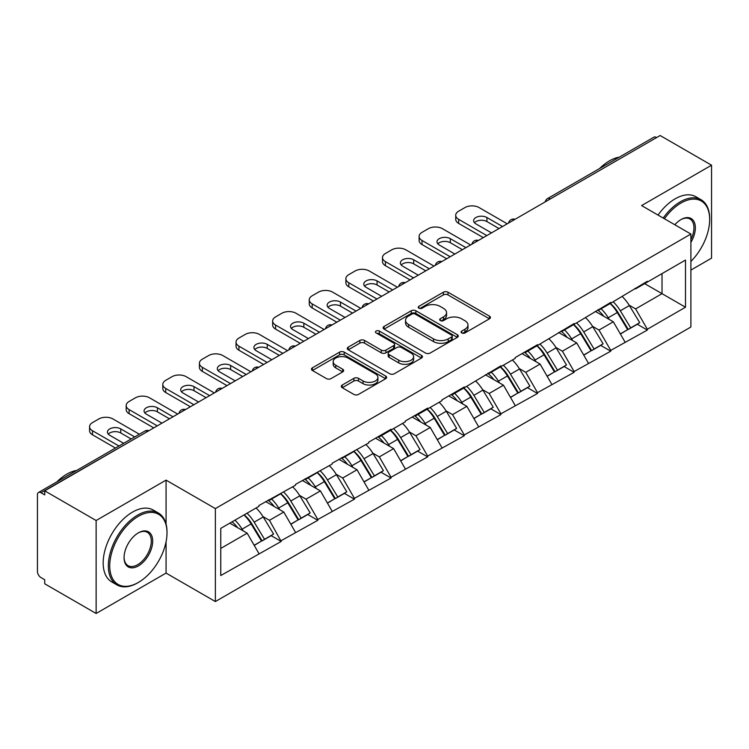 <?xml version="1.0" encoding="UTF-8"?>
<svg xmlns="http://www.w3.org/2000/svg" width="749" height="749" viewBox="0 0 749 749"><rect width="100%" height="100%" fill="white"/><g stroke="black" fill="none" stroke-linecap="round" stroke-linejoin="round"><path stroke-width="1.12" d="M461.759 332.94A2.284 1.32 0 0 0 464.989 332.94L489.462 318.802A3.258 1.882 0 0 0 490.417 317.473A3.258 1.882 0 0 0 489.462 316.144L447.996 292.204A3.258 1.882 0 0 0 443.389 292.204L418.906 306.332A2.284 1.32 0 0 0 418.242 307.268A2.284 1.32 0 0 0 418.906 308.195A2.284 1.32 0 0 0 422.136 308.195L425.301 306.369A10.43 6.02 0 0 1 440.047 306.369L443.502 308.363A10.43 6.02 0 0 1 446.554 312.623A10.43 6.02 0 0 1 443.502 316.874L440.337 318.709A2.284 1.32 0 0 0 439.672 319.636A2.284 1.32 0 0 0 440.337 320.563A2.284 1.32 0 0 0 443.558 320.563L446.732 318.737A10.43 6.02 0 0 1 461.478 318.737L464.932 320.731A10.43 6.02 0 0 1 467.985 324.991A10.43 6.02 0 0 1 464.932 329.242L461.759 331.077A2.284 1.32 0 0 0 461.094 332.004A2.284 1.32 0 0 0 461.759 332.94L461.759 331.077M342.246 385.042A3.258 1.882 0 0 0 341.291 386.372A3.258 1.882 0 0 0 342.246 387.701L353.884 394.423A3.258 1.882 0 0 0 358.49 394.423L385.679 378.722A3.258 1.882 0 0 0 386.634 377.393A3.258 1.882 0 0 0 385.679 376.064L344.203 352.124A3.258 1.882 0 0 0 339.597 352.124L312.417 367.815A3.258 1.882 0 0 0 311.462 369.154A3.258 1.882 0 0 0 312.417 370.483L326.47 378.591A3.258 1.882 0 0 0 331.077 378.591L342.705 371.878A3.258 1.882 0 0 0 343.66 370.549A3.258 1.882 0 0 0 342.705 369.22L335.739 365.194A8.716 5.028 0 0 1 333.183 361.636A8.716 5.028 0 0 1 338.567 356.983A8.716 5.028 0 0 1 348.07 358.078L375.371 373.835A8.716 5.028 0 0 1 377.917 377.393A8.716 5.028 0 0 1 372.543 382.046A8.716 5.028 0 0 1 363.04 380.951L358.49 378.329A3.258 1.882 0 0 0 353.884 378.329L342.246 385.042L342.246 387.701M166.072 480.128L96.125 520.508L44.725 490.838L660.15 135.522L711.55 165.201L641.603 205.582L690.896 234.044L215.366 508.59L166.072 480.128L166.072 524.075M425.535 353.051A3.258 1.882 0 0 0 430.141 353.051L457.33 337.359A3.258 1.882 0 0 0 458.285 336.029A3.258 1.882 0 0 0 457.33 334.7L415.854 310.76A3.258 1.882 0 0 0 411.248 310.76L384.068 326.452A3.258 1.882 0 0 0 383.113 327.781A3.258 1.882 0 0 0 384.068 329.111L425.535 353.051M377.028 333.427A2.284 1.32 0 0 1 379.34 333.754L379.34 331.039L421.5 355.382A3.258 1.882 0 0 1 422.455 356.711A3.258 1.882 0 0 1 421.5 358.041L394.32 373.742A3.258 1.882 0 0 1 389.705 373.742L348.238 349.792L348.238 347.133A3.258 1.882 0 0 0 347.283 348.463A3.258 1.882 0 0 0 348.238 349.792M348.238 347.133L359.876 340.421A3.258 1.882 0 0 1 364.482 340.421L381.297 350.129A3.258 1.882 0 0 0 385.904 350.129L393.628 345.673A3.258 1.882 0 0 0 394.583 344.343A3.258 1.882 0 0 0 393.628 343.014L376.12 332.902A2.284 1.32 0 0 1 375.446 331.976A2.284 1.32 0 0 1 376.859 330.758A2.284 1.32 0 0 1 379.34 331.039M96.125 520.508L96.125 613.478L166.072 573.088L215.366 601.55L215.366 508.59M215.366 601.55L690.896 327.004L690.896 234.044M244.165 514.863A22.236 12.836 -120 0 1 251.776 523.766L262.141 540.881L271.175 535.666L281.203 541.452L269.462 520.312L262.965 516.557M281.203 541.452L220.758 575.532L220.758 528.373L258.901 506.352L258.901 505.538L295.518 485.212L295.518 484.397L332.135 464.071L332.135 463.257L368.751 442.931L368.751 442.116L391.044 429.243L391.044 430.057L405.368 421.79L405.368 420.975L427.66 408.102L427.66 408.917L441.985 400.649L441.985 399.844L464.277 386.971L464.277 387.776L500.894 365.83L500.894 366.636L515.209 358.378L515.209 357.563L537.51 344.69L537.51 345.504L574.127 323.549L574.127 324.364L610.744 302.409L610.744 303.223L647.351 281.268L647.351 282.083L685.494 260.062L685.494 307.221L647.351 329.242L635.62 308.916L629.123 305.161M610.313 303.467A22.236 12.836 -120 0 1 617.925 312.37L628.289 329.485L637.333 324.261L647.351 330.056L647.351 329.242M647.351 330.056L610.744 350.382L599.003 330.056L592.506 326.302M573.697 324.607A22.236 12.836 -120 0 1 581.308 333.511L591.682 350.626L600.717 345.401L610.744 351.197L610.744 350.382M610.744 351.197L574.127 371.523L562.387 351.197L555.889 347.442M537.08 345.748A22.236 12.836 -120 0 1 544.701 354.651L555.065 371.757L564.1 366.542L574.127 372.328L574.127 371.523M574.127 372.328L537.51 392.663L525.77 372.328L519.272 368.583M500.472 366.888A22.236 12.836 -120 0 1 508.084 375.783L518.448 392.897L527.483 387.682L537.51 393.468L537.51 392.663M537.51 393.468L500.894 413.794L489.163 393.468L482.656 389.714M463.856 388.029A22.236 12.836 -120 0 1 471.467 396.923L481.832 414.038L490.867 408.823L500.894 414.609L500.894 413.794M500.894 414.609L464.277 434.935L452.546 414.609L446.039 410.855M427.239 409.169A22.236 12.836 -120 0 1 434.851 418.064L445.215 435.178L454.25 429.963L464.277 435.749L464.277 434.935M464.277 435.749L427.66 456.075L415.929 435.749L409.422 431.995M390.622 430.301A22.236 12.836 -120 0 1 398.234 439.204L408.598 456.319L417.633 451.104L427.66 456.89L427.66 456.075M427.66 456.89L391.044 477.216L379.312 456.89L372.805 453.136M354.005 451.441A22.236 12.836 -120 0 1 361.617 460.345L371.981 477.459L381.026 472.245L391.044 478.031L391.044 477.216M391.044 478.031L354.436 498.357L342.696 478.031L336.198 474.276M317.389 472.582A22.236 12.836 -120 0 1 325 481.485L335.374 498.6L344.409 493.385L354.436 499.171L354.436 498.357M354.436 499.171L317.819 519.497L306.079 499.171L299.581 495.417M280.772 493.722A22.236 12.836 -120 0 1 288.393 502.626L298.757 519.74L307.792 514.526L317.819 520.312L317.819 519.497M317.819 520.312L281.203 540.638M268.76 499.845L269.462 500.257L281.203 493.479M269.462 520.312L283.787 512.044L265.708 501.605M295.518 532.37L283.787 512.044M305.377 478.705L306.079 479.117L317.819 472.338M306.079 499.171L320.394 490.904L302.324 480.474M332.135 511.23L320.394 490.904M341.993 457.564L342.696 457.976L354.436 451.198M342.696 478.031L357.011 469.763L338.941 459.334M368.751 490.089L357.011 469.763M378.61 436.433L379.312 436.836L391.044 430.057M379.312 456.89L393.628 448.623L375.558 438.193M405.368 468.949L393.628 448.623M415.227 415.292L415.929 415.695L427.66 408.917M415.929 435.749L430.244 427.482L412.175 417.053M441.985 447.808L430.244 427.482M451.834 394.152L452.546 394.554L464.277 387.776M452.546 414.609L466.861 406.342L448.782 395.912M478.592 426.668L466.861 406.342M488.451 373.011L489.163 373.414L500.894 366.636M489.163 393.468L503.478 385.201L485.399 374.772M515.209 405.537L503.478 385.201M525.068 351.871L525.77 352.273L537.51 345.504M525.77 372.328L540.095 364.07L522.016 353.631M551.826 384.396L540.095 364.07M561.684 330.73L562.387 331.133L574.127 324.364M562.387 351.197L576.702 342.93L558.632 332.49M588.442 363.256L576.702 342.93M598.301 309.59L599.003 309.992L610.744 303.223M599.003 330.056L613.319 321.789L595.249 311.35M625.059 342.115L613.319 321.789M656.63 137.554L550.3 198.944M548.802 199.805A4.981 2.874 120 0 1 550.066 198.813A4.981 2.874 60 0 0 547.575 198.56L653.905 137.179A4.981 2.874 60 0 1 656.396 137.423M634.918 288.449L635.62 288.861L647.351 282.083M635.62 308.916L662.022 293.664L662.022 273.61L685.494 260.062M644.655 283.637L685.494 307.221M690.896 270.089L711.55 258.162L711.55 165.201M96.125 613.478L44.725 583.799L44.725 579.735L40.97 577.563A4.981 2.874 -120 0 1 37.45 571.468L37.45 494.761A4.981 2.874 -120 0 1 38.48 492.486A4.981 2.874 -120 0 1 40.97 492.73L44.725 494.902L44.725 490.838M220.758 548.427L247.17 533.185L229.803 523.158M258.901 553.511L247.17 533.185M617.41 312.764L618.58 313.438M580.793 333.904L581.964 334.578M544.186 355.045L545.347 355.719M507.569 376.185L508.73 376.859M470.952 397.326L472.113 398M434.336 418.466L435.497 419.131M397.719 439.607L398.88 440.272M361.102 460.747L362.263 461.412M324.486 481.888L325.656 482.553M287.878 503.019L289.039 503.693M251.261 524.16L252.422 524.834M166.072 573.088L166.072 541.78M462.676 333.258L464.932 331.957A10.43 6.02 0 0 0 467.985 327.697L467.985 324.991M446.554 312.623L446.554 315.329A10.43 6.02 0 0 1 443.502 319.589L441.245 320.89M489.425 318.831L447.996 294.909A3.258 1.882 0 0 0 443.389 294.909L419.824 308.522M457.283 337.387L415.854 313.466A3.258 1.882 0 0 0 411.248 313.466L384.106 329.139M451.572 336.956A2.284 1.32 0 0 0 452.237 336.029A2.284 1.32 0 0 0 451.572 335.103L415.171 314.084A2.284 1.32 0 0 0 411.941 314.084L408.598 316.012A10.43 6.02 0 0 0 405.546 320.263A10.43 6.02 0 0 0 408.598 324.523L433.484 338.885A10.43 6.02 0 0 0 448.23 338.885L451.572 336.956L451.572 339.672A2.284 1.32 0 0 0 452.237 338.735L452.237 336.029M405.546 320.263L405.546 322.978A10.43 6.02 0 0 0 408.598 327.238L408.598 324.523M451.572 339.672L448.23 341.6A10.43 6.02 0 0 1 433.484 341.6L408.598 327.238M348.285 349.82L359.876 343.126L359.876 340.421M394.583 344.343L394.583 347.049A3.258 1.882 0 0 1 393.628 348.379L385.904 352.835A3.258 1.882 0 0 1 381.297 352.835L364.482 343.126A3.258 1.882 0 0 0 359.876 343.126M379.34 333.754L421.462 358.069M398.749 360.203A8.716 5.028 0 0 0 408.252 361.299A8.716 5.028 0 0 0 413.626 356.646A8.716 5.028 0 0 0 411.079 353.088L401.455 347.536A3.258 1.882 0 0 0 396.848 347.536L389.134 351.993A3.258 1.882 0 0 0 388.179 353.322A3.258 1.882 0 0 0 389.134 354.651L398.749 360.203L398.749 362.919A8.716 5.028 0 0 0 408.252 364.005A8.716 5.028 0 0 0 413.626 359.361L413.626 356.646M388.179 353.322L388.179 356.028A3.258 1.882 0 0 0 389.134 357.357L389.134 354.651M398.749 362.919L389.134 357.357M377.917 377.393L377.917 380.108A8.716 5.028 0 0 1 372.543 384.752A8.716 5.028 0 0 1 363.04 383.666L358.49 381.035A3.258 1.882 0 0 0 353.884 381.035L342.293 387.729M333.183 361.636L333.183 364.342A8.716 5.028 0 0 0 335.739 367.899L335.739 365.194M342.668 371.897L335.739 367.899M385.632 378.751L344.203 354.839A3.258 1.882 0 0 0 339.597 354.839L312.455 370.502M507.232 223.811L479.07 207.548A9.962 5.749 0 0 0 464.979 207.548L458.641 211.209A9.962 5.749 0 0 0 455.729 215.272A9.962 5.749 0 0 0 458.641 219.335L458.641 223.408L483.292 237.63M458.641 223.408A9.962 5.749 180 0 1 455.729 219.335L455.729 215.272M474.454 222.725A7.799 4.503 180 0 1 486.925 221.573L499.012 228.557M458.641 219.335L486.813 235.598M491.503 232.892L475.896 223.876A7.799 4.503 180 0 1 473.611 220.693A7.799 4.503 180 0 1 478.424 216.536A7.799 4.503 180 0 1 486.925 217.51L502.532 226.526M622.232 296.585A27.217 15.71 60 0 1 629.366 305.555L620.322 310.779A27.217 15.71 -120 0 0 613.197 301.8M620.322 310.779L630.695 327.884L639.73 322.669L629.366 305.555M628.289 329.485L630.695 327.884M637.333 324.261L639.73 322.669M597.627 309.974A22.236 12.836 60 0 1 603.769 316.265M601.101 308.785A27.217 15.71 60 0 1 608.235 317.754L609.265 319.439M620.397 334.045L627.643 329.654L617.279 312.539A27.217 15.71 -120 0 0 610.145 303.57M627.643 329.654L620.303 333.885M470.615 244.951L442.453 228.688A9.962 5.749 0 0 0 428.362 228.688L422.033 232.349A9.962 5.749 0 0 0 419.112 236.412A9.962 5.749 0 0 0 422.033 240.476L422.033 244.548L446.676 258.77M422.033 244.548A9.962 5.749 180 0 1 419.112 240.476L419.112 236.412M437.837 243.865A7.799 4.503 180 0 1 450.308 242.713L462.405 249.698M422.033 240.476L450.196 256.738M454.886 254.033L439.279 245.017A7.799 4.503 180 0 1 436.995 241.833A7.799 4.503 180 0 1 441.816 237.676A7.799 4.503 180 0 1 450.308 238.65L465.925 247.657M585.615 317.726A27.217 15.71 60 0 1 592.749 326.695L583.714 331.91A27.217 15.71 -120 0 0 576.58 322.941M583.714 331.91L594.079 349.025L603.114 343.81L592.749 326.695M591.682 350.626L594.079 349.025M600.717 345.401L603.114 343.81M561.02 331.114A22.236 12.836 60 0 1 567.152 337.406M564.493 329.925A27.217 15.71 60 0 1 571.618 338.894L572.648 340.58M583.78 355.176L591.027 350.794L580.662 333.679A27.217 15.71 -120 0 0 573.528 324.71M591.027 350.794L583.696 355.026M433.999 266.092L405.836 249.829A9.962 5.749 0 0 0 391.755 249.829L385.417 253.49A9.962 5.749 0 0 0 382.496 257.553A9.962 5.749 0 0 0 385.417 261.616L385.417 265.689L410.059 279.911M385.417 265.689A9.962 5.749 180 0 1 382.496 261.616L382.496 257.553M401.221 265.006A7.799 4.503 180 0 1 413.701 263.854L425.788 270.829M385.417 261.616L413.579 277.879M418.27 275.173L402.662 266.157A7.799 4.503 180 0 1 400.378 262.974A7.799 4.503 180 0 1 405.2 258.817A7.799 4.503 180 0 1 413.701 259.791L429.308 268.797M548.998 338.866A27.217 15.71 60 0 1 556.133 347.836L547.098 353.051A27.217 15.71 -120 0 0 539.963 344.081M547.098 353.051L557.462 370.165L566.497 364.95L556.133 347.836M555.065 371.757L557.462 370.165M564.1 366.542L566.497 364.95M524.403 352.255A22.236 12.836 60 0 1 530.535 358.546M527.876 351.066A27.217 15.71 60 0 1 535.011 360.035L536.031 361.72M547.163 376.316L554.41 371.925L544.046 354.82A27.217 15.71 -120 0 0 536.911 345.841M554.41 371.925L547.079 376.167M397.382 287.232L369.22 270.969A9.962 5.749 0 0 0 355.138 270.969L348.8 274.63A9.962 5.749 0 0 0 345.879 278.694A9.962 5.749 0 0 0 348.8 282.757L348.8 286.82L373.442 301.051M348.8 286.82A9.962 5.749 180 0 1 345.879 282.757L345.879 278.694M364.604 286.146A7.799 4.503 180 0 1 377.084 284.994L389.171 291.97M348.8 282.757L376.962 299.02M381.662 296.314L366.046 287.298A7.799 4.503 180 0 1 363.761 284.114A7.799 4.503 180 0 1 368.583 279.957A7.799 4.503 180 0 1 377.084 280.931L392.691 289.938M512.382 360.007A27.217 15.71 60 0 1 519.516 368.976L510.481 374.191A27.217 15.71 -120 0 0 503.347 365.222M510.481 374.191L520.845 391.306L529.88 386.091L519.516 368.976M518.448 392.897L520.845 391.306M527.483 387.682L529.88 386.091M487.786 373.395A22.236 12.836 60 0 1 493.919 379.687M491.26 372.206A27.217 15.71 60 0 1 498.394 381.175L499.414 382.861M510.546 397.457L517.793 393.066L507.429 375.951A27.217 15.71 -120 0 0 500.295 366.982M517.793 393.066L510.462 397.307M360.765 308.373L332.603 292.11A9.962 5.749 0 0 0 318.522 292.11L312.183 295.771A9.962 5.749 0 0 0 309.262 299.834A9.962 5.749 0 0 0 312.183 303.897L312.183 307.961L336.825 322.192M312.183 307.961A9.962 5.749 180 0 1 309.262 303.897L309.262 299.834M327.987 307.287A7.799 4.503 180 0 1 340.467 306.135L352.554 313.11M312.183 303.897L340.346 320.16M345.046 317.445L329.438 308.438A7.799 4.503 180 0 1 327.154 305.255A7.799 4.503 180 0 1 331.966 301.089A7.799 4.503 180 0 1 340.467 302.072L356.075 311.078M475.765 381.147A27.217 15.71 60 0 1 482.899 390.117L473.864 395.332A27.217 15.71 -120 0 0 466.73 386.362M473.864 395.332L484.229 412.446L493.263 407.231L482.899 390.117M481.832 414.038L484.229 412.446M490.867 408.823L493.263 407.231M451.17 394.536A22.236 12.836 60 0 1 457.302 400.827M454.643 393.347A27.217 15.71 60 0 1 461.777 402.316L462.798 404.001M473.939 418.597L481.176 414.206L470.812 397.092A27.217 15.71 -120 0 0 463.678 388.122M481.176 414.206L473.845 418.448M324.158 329.513L295.986 313.251A9.962 5.749 0 0 0 281.905 313.251L275.566 316.911A9.962 5.749 0 0 0 272.655 320.975A9.962 5.749 0 0 0 275.566 325.038L275.566 329.101L300.209 343.332M275.566 329.101A9.962 5.749 180 0 1 272.655 325.038L272.655 320.975M291.37 328.427A7.799 4.503 180 0 1 303.851 327.276L315.938 334.251M275.566 325.038L303.729 341.301M308.429 338.585L292.822 329.579A7.799 4.503 180 0 1 290.537 326.395A7.799 4.503 180 0 1 295.349 322.229A7.799 4.503 180 0 1 303.851 323.212L319.458 332.219M439.148 402.288A27.217 15.71 60 0 1 446.282 411.257L437.247 416.472A27.217 15.71 -120 0 0 430.113 407.503M437.247 416.472L447.612 433.587L456.647 428.372L446.282 411.257M445.215 435.178L447.612 433.587M454.25 429.963L456.647 428.372M414.553 415.676A22.236 12.836 60 0 1 420.685 421.968M418.026 414.478A27.217 15.71 60 0 1 425.16 423.457L426.181 425.142M437.322 439.738L444.56 435.347L434.195 418.232A27.217 15.71 -120 0 0 427.061 409.263M444.56 435.347L437.229 439.579M690.896 261.429A40.493 23.378 120 0 0 709.668 219.541A40.493 23.378 120 0 0 681.038 203.007A40.493 23.378 120 0 0 664.41 218.755M663.202 218.053A41.495 23.959 -60 0 1 680.335 201.79A41.495 23.959 -60 0 1 701.083 199.74A41.495 23.959 -60 0 1 709.668 218.727L709.668 219.541M674.83 224.766A20.251 11.694 -60 0 1 681.038 219.541L681.038 219.541A20.251 11.694 -60 0 1 694.332 222.266A20.251 11.694 -60 0 1 690.896 242.376M690.896 239.493A19.249 11.113 120 0 0 689.96 218.998A19.249 11.113 120 0 0 680.682 219.757M599.574 168.544A41.495 23.959 -60 0 1 609.452 160.866A41.495 23.959 -60 0 1 619.32 157.14M658.043 215.075A41.495 23.959 -60 0 1 675.167 198.813A41.495 23.959 -60 0 1 695.915 196.753L701.083 199.74M138.378 516.314A40.493 23.378 120 0 0 109.738 565.907A40.493 23.378 120 0 0 138.378 582.441L137.676 582.853A41.495 23.959 -60 0 1 116.928 584.903A41.495 23.959 -60 0 1 110.571 551.657A41.495 23.959 -60 0 1 137.676 515.097A41.495 23.959 -60 0 1 158.423 513.037A41.495 23.959 -60 0 1 167.008 532.033L167.008 532.848A40.493 23.378 120 0 0 138.378 516.314M138.378 532.848L138.378 532.848A20.251 11.694 -60 0 1 152.693 541.115A20.251 11.694 -60 0 1 138.378 565.907A20.251 11.694 -60 0 1 124.062 557.64A20.251 11.694 -60 0 1 138.378 532.848L138.378 532.848M124.062 557.228A19.249 11.113 120 0 0 128.051 565.645A19.249 11.113 120 0 0 137.676 564.69A19.249 11.113 120 0 0 150.249 547.725A19.249 11.113 120 0 0 147.3 532.296A19.249 11.113 120 0 0 138.022 533.054M56.915 481.841A41.495 23.959 -60 0 1 66.792 474.164A41.495 23.959 -60 0 1 76.66 470.447M116.928 584.903L111.76 581.926A41.495 23.959 -60 0 1 105.403 548.671A41.495 23.959 -60 0 1 132.507 512.11A41.495 23.959 -60 0 1 153.255 510.06L158.423 513.037M137.676 582.853L138.378 582.441A40.493 23.378 120 0 0 167.008 532.848M287.541 350.654L259.369 334.391A9.962 5.749 0 0 0 245.288 334.391L238.95 338.052A9.962 5.749 0 0 0 236.038 342.115A9.962 5.749 0 0 0 238.95 346.178L238.95 350.242L263.601 364.473M238.95 350.242A9.962 5.749 180 0 1 236.038 346.178L236.038 342.115M254.763 349.568A7.799 4.503 180 0 1 267.234 348.416L279.321 355.391M238.95 346.178L267.121 362.441M271.812 359.726L256.205 350.719A7.799 4.503 180 0 1 253.92 347.536A7.799 4.503 180 0 1 258.733 343.37A7.799 4.503 180 0 1 267.234 344.353L282.841 353.359M402.541 423.428A27.217 15.71 60 0 1 409.666 432.398L400.631 437.613A27.217 15.71 -120 0 0 393.497 428.643M400.631 437.613L410.995 454.727L420.039 449.512L409.666 432.398M408.598 456.319L410.995 454.727M417.633 451.104L420.039 449.512M377.936 436.817A22.236 12.836 60 0 1 384.068 443.108M381.41 435.618A27.217 15.71 60 0 1 388.544 444.588L389.564 446.282M400.706 460.878L407.943 456.487L397.579 439.373A27.217 15.71 -120 0 0 390.444 430.403M407.943 456.487L400.612 460.719M250.924 371.785L222.753 355.532A9.962 5.749 0 0 0 208.671 355.532L202.333 359.183A9.962 5.749 0 0 0 199.421 363.256A9.962 5.749 0 0 0 202.333 367.319L202.333 371.382L226.984 385.613M202.333 371.382A9.962 5.749 180 0 1 199.421 367.319L199.421 363.256M218.146 370.708A7.799 4.503 180 0 1 230.617 369.557L242.704 376.532M202.333 367.319L230.505 383.582M235.195 380.867L219.588 371.86A7.799 4.503 180 0 1 217.304 368.677A7.799 4.503 180 0 1 222.116 364.51A7.799 4.503 180 0 1 230.617 365.484L246.224 374.5M365.924 444.569A27.217 15.71 60 0 1 373.058 453.538L364.014 458.753A27.217 15.71 -120 0 0 356.889 449.784M364.014 458.753L374.378 475.868L383.422 470.653L373.058 453.538M371.981 477.459L374.378 475.868M381.026 472.245L383.422 470.653M341.319 457.957A22.236 12.836 60 0 1 347.461 464.249M344.793 456.759A27.217 15.71 60 0 1 351.927 465.728L352.948 467.423M364.089 482.019L371.335 477.628L360.962 460.513A27.217 15.71 -120 0 0 353.837 451.544M371.335 477.628L363.995 481.86M214.308 392.925L186.145 376.672A9.962 5.749 0 0 0 172.055 376.672L165.726 380.323A9.962 5.749 0 0 0 162.805 384.396A9.962 5.749 0 0 0 165.726 388.459L165.726 392.523L190.368 406.754M165.726 392.523A9.962 5.749 180 0 1 162.805 388.459L162.805 384.396M181.53 391.849A7.799 4.503 180 0 1 194 390.697L206.087 397.672M165.726 388.459L193.888 404.722M198.579 402.007L182.971 393A7.799 4.503 180 0 1 180.687 389.817A7.799 4.503 180 0 1 185.499 385.651A7.799 4.503 180 0 1 194 386.624L209.617 395.641M329.307 465.709A27.217 15.71 60 0 1 336.441 474.679L327.407 479.894A27.217 15.71 -120 0 0 320.272 470.924M327.407 479.894L337.771 497.008L346.806 491.793L336.441 474.679M335.374 498.6L337.771 497.008M344.409 493.385L346.806 491.793M304.703 479.098A22.236 12.836 60 0 1 310.844 485.389M308.185 477.899A27.217 15.71 60 0 1 315.31 486.869L316.34 488.563M327.472 503.159L334.719 498.768L324.354 481.654A27.217 15.71 -120 0 0 317.22 472.685M334.719 498.768L327.379 503M177.691 414.066L149.528 397.803A9.962 5.749 0 0 0 135.447 397.803L129.109 401.464A9.962 5.749 0 0 0 126.188 405.537A9.962 5.749 0 0 0 129.109 409.6L129.109 413.663L153.751 427.894M129.109 413.663A9.962 5.749 180 0 1 126.188 409.6L126.188 405.537M144.913 412.989A7.799 4.503 180 0 1 157.393 411.838L169.48 418.813M129.109 409.6L157.271 425.863M161.962 423.148L146.355 414.141A7.799 4.503 180 0 1 144.07 410.948A7.799 4.503 180 0 1 148.892 406.791A7.799 4.503 180 0 1 157.393 407.765L173 416.781M292.69 486.841A27.217 15.71 60 0 1 299.825 495.819L290.79 501.034A27.217 15.71 -120 0 0 283.656 492.065M290.79 501.034L301.154 518.149L310.189 512.925L299.825 495.819M298.757 519.74L301.154 518.149M307.792 514.526L310.189 512.925M268.095 500.238A22.236 12.836 60 0 1 274.228 506.53M271.569 499.04A27.217 15.71 60 0 1 278.703 508.009L279.723 509.695M290.855 524.3L298.102 519.909L287.738 502.794A27.217 15.71 -120 0 0 280.603 493.825M298.102 519.909L290.771 524.141M139.38 434.233L112.912 418.944A9.962 5.749 0 0 0 98.831 418.944L92.492 422.605A9.962 5.749 0 0 0 89.571 426.668A9.962 5.749 0 0 0 92.492 430.741L92.492 434.804L115.44 448.052M92.492 434.804A9.962 5.749 180 0 1 89.571 430.741L89.571 426.668M108.296 434.12A7.799 4.503 180 0 1 120.776 432.969L131.169 438.97M92.492 430.741L118.96 446.02M123.66 443.314L109.738 435.281A7.799 4.503 180 0 1 107.453 432.089A7.799 4.503 180 0 1 112.275 427.932A7.799 4.503 180 0 1 120.776 428.905L134.689 436.939M256.074 507.981A27.217 15.71 60 0 1 263.208 516.95L254.173 522.175A27.217 15.71 -120 0 0 247.039 513.205M254.173 522.175L264.537 539.289L273.572 534.065L263.208 516.95M262.141 540.881L264.537 539.289M271.175 535.666L273.572 534.065M232.068 521.847A22.236 12.836 60 0 1 237.611 527.671M234.952 520.181A27.217 15.71 60 0 1 242.086 529.15L243.107 530.835M254.239 545.441L261.485 541.05L251.121 523.935A27.217 15.71 -120 0 0 243.987 514.966M261.485 541.05L254.154 545.281M147.534 431.48L40.97 492.73M148.564 430.89A4.981 2.874 -60 0 0 147.3 431.349A4.981 2.874 -120 0 0 144.81 431.096L38.48 492.486M512.185 220.946A4.981 2.874 120 0 1 513.449 219.953A4.981 2.874 -60 0 1 514.713 219.494M475.568 242.086A4.981 2.874 120 0 1 476.832 241.084A4.981 2.874 -60 0 1 478.096 240.626M438.961 263.227A4.981 2.874 120 0 1 440.215 262.225A4.981 2.874 -60 0 1 441.479 261.766M402.344 284.367A4.981 2.874 120 0 1 403.608 283.365A4.981 2.874 -60 0 1 404.872 282.907M365.727 305.508A4.981 2.874 120 0 1 366.991 304.506A4.981 2.874 -60 0 1 368.255 304.047M329.111 326.648A4.981 2.874 120 0 1 330.375 325.646A4.981 2.874 -60 0 1 331.638 325.188M292.494 347.789A4.981 2.874 120 0 1 293.758 346.787A4.981 2.874 -60 0 1 295.022 346.328M255.877 368.929A4.981 2.874 120 0 1 257.141 367.928A4.981 2.874 -60 0 1 258.405 367.469M219.26 390.07A4.981 2.874 120 0 1 220.524 389.068A4.981 2.874 -60 0 1 221.788 388.609M182.644 411.21A4.981 2.874 120 0 1 183.908 410.209A4.981 2.874 -60 0 1 185.172 409.75M464.932 331.957L464.932 329.242M440.337 320.563L440.337 318.709M443.502 319.589L443.502 316.874M418.906 308.195L418.906 306.332M443.389 294.909L443.389 292.204M447.996 294.909L447.996 292.204M489.462 318.802L489.462 316.144M384.068 329.111L384.068 326.452M411.248 313.466L411.248 310.76M415.854 313.466L415.854 310.76M457.33 337.359L457.33 334.7M433.484 341.6L433.484 338.885M448.23 341.6L448.23 338.885M364.482 343.126L364.482 340.421M381.297 352.835L381.297 350.129M385.904 352.835L385.904 350.129M393.628 348.379L393.628 345.673M421.5 358.041L421.5 355.382M353.884 381.035L353.884 378.329M358.49 381.035L358.49 378.329M363.04 383.666L363.04 380.951M342.705 371.878L342.705 369.22M312.417 370.483L312.417 367.815M339.597 354.839L339.597 352.124M344.203 354.839L344.203 352.124M385.679 378.722L385.679 376.064M617.279 312.539L608.235 317.754M486.925 221.573L486.925 217.51M580.662 333.679L571.618 338.894M450.308 242.713L450.308 238.65M544.046 354.82L535.011 360.035M413.701 263.854L413.701 259.791M507.429 375.951L498.394 381.175M377.084 284.994L377.084 280.931M470.812 397.092L461.777 402.316M340.467 306.135L340.467 302.072M434.195 418.232L425.16 423.457M303.851 327.276L303.851 323.212M397.579 439.373L388.544 444.588M267.234 348.416L267.234 344.353M360.962 460.513L351.927 465.728M230.617 369.557L230.617 365.484M324.354 481.654L315.31 486.869M194 390.697L194 386.624M287.738 502.794L278.703 508.009M157.393 411.838L157.393 407.765M251.121 523.935L242.086 529.15M120.776 432.969L120.776 428.905M547.575 198.56A4.981 4.981 0 0 0 545.188 201.902M515.05 219.298A4.981 4.981 0 0 0 508.571 223.043M478.433 240.438A4.981 4.981 0 0 0 471.954 244.174M441.816 261.579A4.981 4.981 0 0 0 435.338 265.315M405.2 282.719A4.981 4.981 0 0 0 398.721 286.455M368.583 303.86A4.981 4.981 0 0 0 362.104 307.596M331.966 325A4.981 4.981 0 0 0 325.487 328.736M295.359 346.141A4.981 4.981 0 0 0 288.88 349.877M258.742 367.272A4.981 4.981 0 0 0 252.263 371.017M222.125 388.413A4.981 4.981 0 0 0 215.646 392.158M185.509 409.553A4.981 4.981 0 0 0 179.03 413.298M148.892 430.694A4.981 4.981 0 0 0 144.81 431.096"/></g></svg>
